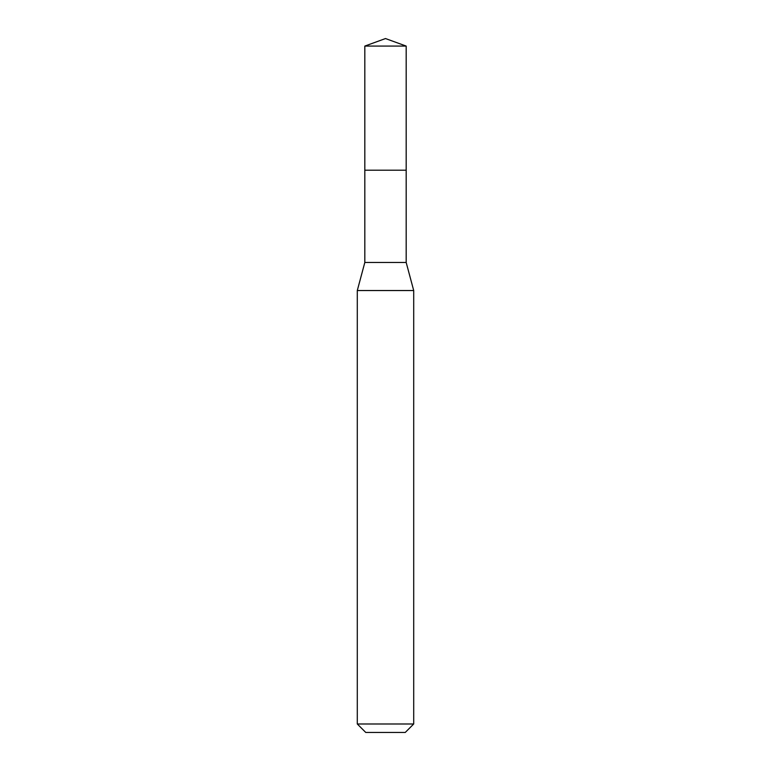 <?xml version="1.0" encoding="UTF-8"?>
<svg xmlns="http://www.w3.org/2000/svg" width="771" height="771" viewBox="0 0 771 771"><rect width="100%" height="100%" fill="white"/><g stroke="black" fill="none" stroke-linecap="round" stroke-linejoin="round"><path stroke-width="1.16" d="M364.818 170.189L364.818 262.468L406.182 262.468L406.182 46.077L364.818 46.077L364.818 170.189L406.182 170.189L364.818 170.189L364.818 46.077L385.5 38.55L364.818 46.077M406.182 262.468L413.709 290.542L357.291 290.542L364.818 262.468M413.709 723.988L405.247 732.45L365.753 732.45L357.291 723.988L413.709 723.988L413.709 290.542M385.5 38.55L406.182 46.077M357.291 723.988L357.291 290.542"/></g></svg>
